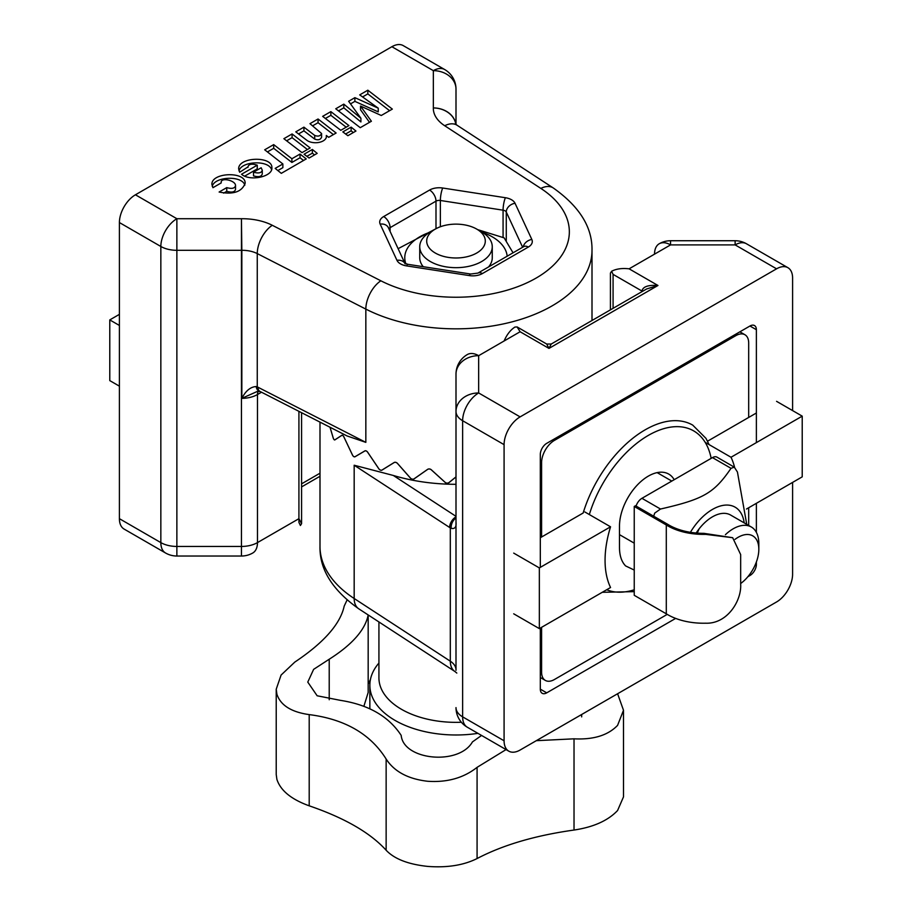 <?xml version="1.0" encoding="UTF-8"?>
<svg xmlns="http://www.w3.org/2000/svg" width="912" height="912" viewBox="0 0 912 912"><rect width="100%" height="100%" fill="white"/><g stroke="black" fill="none" stroke-linecap="round" stroke-linejoin="round"><path stroke-width="1.37" d="M259.453 391.18A9.063 5.358 -74.5 0 1 259.339 391.157A9.063 5.358 -74.5 0 1 256.169 386.54C250.481 386.882 245.704 390.826 241.851 398.362L257.07 391.544M261.151 167.762L253.502 172.186C258.632 173.611 261.55 172.949 262.268 170.213L261.151 167.762M262.268 170.202L262.268 173.907C261.55 176.654 258.632 177.316 253.502 175.879L253.502 172.186M241.532 174.249L257.264 165.175C251.883 163.465 248.771 164.046 247.927 166.919L239.685 172.254L238.67 169.016C237.861 156.853 272.688 155.644 271.89 167.865C272.654 176.825 249.74 181.648 241.532 174.249M244.701 176.13L257.264 168.88L257.264 165.175M271.571 169.723C268.994 159.919 241.566 160.865 238.99 170.863M221.228 182.902L212.929 187.69L211.915 184.463C211.117 172.288 245.944 171.08 245.146 183.312C241.874 191.908 233.198 194.815 219.119 192.033L226.746 187.621C231.899 189.058 234.829 188.385 235.524 185.638C235.843 180.485 220.886 177.065 221.171 182.343L221.228 182.902M244.826 185.17C242.239 175.355 214.822 176.312 212.234 186.299M223.634 193.127L226.746 191.326L226.746 187.621M226.746 191.326C231.899 192.751 234.829 192.09 235.524 189.343L235.524 185.649M342.832 131.909L351.131 127.121L355.954 131.032L347.882 135.694L342.832 131.909M345.625 133.996L351.131 130.815L351.131 127.121M351.131 130.815L353.286 132.571M381.262 115.493L360.525 106.054L371.389 121.25L360.251 127.68L335.741 108.779L343.801 104.128L360.913 118.252L348.635 101.278L354.882 97.664L378.241 108.175L359.716 94.882L367.832 90.197L392.331 109.098L381.262 115.493M369.508 122.333L360.525 109.759L360.525 106.054M338.489 110.899L343.801 107.833L343.801 104.128M343.801 107.833L360.913 121.946L360.913 118.252M350.516 103.888L354.882 101.369L354.882 97.664M354.882 101.369L378.241 111.88L378.241 108.175M362.566 96.934L367.832 93.902L367.832 90.197M367.832 93.902L389.595 110.683M340.78 130.313L322.643 116.36L330.862 111.617L348.92 125.605L340.78 130.313M325.39 118.48L330.862 115.322L330.862 111.617M330.862 115.322L346.184 127.19M264.697 149.796L273.691 144.609L291.897 158.745L300.025 154.06L306.238 158.916L281.295 173.348L275.173 168.401L282.868 163.966L264.697 149.796M303.525 160.489L300.025 157.753L291.897 162.45L273.691 148.314L267.433 151.928M273.691 148.314L273.691 144.609M291.897 162.45L291.897 158.745M300.025 157.753L300.025 154.06M282.868 163.966L282.868 167.66L277.852 170.567M304.061 154.242L312.36 149.454L317.182 153.364L309.111 158.027L304.061 154.242M306.854 156.328L312.36 153.159L312.36 149.454M312.36 153.159L314.515 154.903M302.009 152.646L283.871 138.692L292.091 133.95L310.148 147.938L302.009 152.646M286.619 140.813L292.091 137.655L292.091 133.95M292.091 137.655L307.412 149.522M314.697 135.409C318.128 136.732 320.42 136.093 321.583 133.517L309.966 123.667L318.06 118.993L336.118 133.015L328.708 137.302L326.325 135.489A10.967 6.327 180 0 1 326.439 136.412A10.967 6.327 180 0 1 319.291 142.34A10.967 6.327 180 0 1 307.173 140.539L295.784 131.852L303.924 127.144L314.697 135.409L314.697 139.103C318.128 140.425 320.42 139.798 321.583 137.222M333.393 134.6L318.06 122.698L312.691 125.788M318.06 122.698L318.06 118.993M326.325 137.336L326.325 135.489M314.697 139.103L303.924 130.849L298.543 133.961M303.924 130.849L303.924 127.144M135.432 194.792A22.663 13.087 120 0 0 119.404 222.551L160.843 246.479A22.663 13.087 -60 0 1 176.871 218.72L176.871 250.31L241.441 250.31L241.441 218.72L176.871 218.72L135.432 194.792L391.886 46.717L433.337 70.657L433.337 107.935A22.663 18.514 -0 0 1 455.852 124.34A22.663 18.502 -178.3 0 0 433.337 107.935A45.338 26.174 0 0 0 444.714 125.742L540.862 188.419A113.339 65.436 180 0 1 536.142 278.069A113.339 65.436 180 0 1 380.863 280.793L272.289 225.287A45.338 26.174 0 0 0 241.441 218.72L241.84 250.31A22.663 13.087 180 0 1 257.264 253.593A22.663 12.266 -62.9 0 1 272.289 225.287M444.668 69.529A22.663 22.663 0 0 1 456 89.159L456 124.465L456 89.159A22.663 18.514 180 0 0 433.337 70.657A22.663 13.087 -60 0 1 444.668 69.529L403.218 45.6A22.663 13.087 120 0 0 391.886 46.717M119.404 518.677A22.663 13.087 120 0 0 124.089 529.063L165.539 552.991A22.663 22.663 0 0 0 176.871 556.024L176.871 250.31A22.663 13.087 0 0 1 160.843 246.479L160.843 542.606L119.404 518.677L119.404 222.551M456 476.942L449.023 482.585A2.702 2.223 6.6 0 1 445.193 482.437L431.365 469.874A2.725 2.155 -161.4 0 0 427.568 469.441L414.105 478.868A2.702 2.109 31.1 0 1 410.468 478.162L397.586 463.57A2.725 1.961 -140.2 0 0 394.121 462.578L382.048 470.068A2.702 1.858 50 0 1 378.845 468.836L367.787 452.42A2.725 1.642 -124.2 0 0 364.88 450.95L355.019 456.764A2.702 1.482 64 0 1 352.488 455.099L344.006 437.201A2.725 1.208 -111.9 0 0 341.943 435.298A2.725 1.208 -111.9 0 0 341.852 435.343L334.875 439.892A2.702 1.003 74.9 0 1 334.807 439.926A2.702 1.003 74.9 0 1 333.176 437.897L330.007 427.238M258.05 387.258A9.063 4.913 117.1 0 0 259.931 391.408L347.016 435.936L365.837 442.366L257.264 386.882A8.846 6.783 -97.4 0 0 256.169 386.54M298.919 411.346L298.919 522.382L300.401 525.494L301.576 523.67L298.919 518.677L257.469 542.606L257.469 394.543A22.663 13.087 0 0 1 241.84 398.373L241.84 250.31A22.663 13.087 0 0 1 241.441 250.31L241.441 556.024A22.663 22.663 0 0 0 252.784 552.991A22.663 13.087 -120 0 0 257.469 542.606A22.663 13.087 180 0 1 241.441 546.448L176.871 546.448A22.663 13.087 180 0 1 160.843 542.606A22.663 13.087 120 0 0 165.539 552.991M380.863 280.793A22.663 12.266 -62.9 0 0 365.837 309.1L257.264 253.593L257.264 386.882A9.063 5.198 114.1 0 0 259.589 391.248A9.063 5.198 114.1 0 0 259.76 391.316M259.931 391.408A9.063 4.913 117.1 0 0 259.954 391.43L257.036 391.567M456 517.97A9.063 6.623 117.4 0 0 451.212 528.344C454.906 529.154 456.513 527.056 456 522.029M508.782 751.157A22.663 13.087 -60 0 1 504.085 740.783L462.635 716.855A22.663 13.087 120 0 0 467.332 727.229L508.782 751.157A22.663 13.087 -60 0 0 520.114 750.029L776.568 601.966A22.663 13.087 -60 0 0 792.596 574.207L792.596 482.402M634.239 570.057L625.598 565.919C621.596 561.792 619.556 555.704 619.487 547.645L619.487 526.087A40.801 23.552 -60 0 1 637.306 485.024A40.801 23.552 -60 0 1 668.747 474.092A40.801 23.552 -60 0 1 674.185 479.701M756.379 561.997L756.379 564.391A9.063 5.233 -60 0 1 749.96 575.506L747.886 576.703M675.644 618.404L546.721 692.846A9.063 5.233 -60 0 1 542.184 693.291A9.063 5.233 -60 0 1 540.314 689.141L540.314 628.06M540.314 567.355L540.314 454.461A9.063 5.233 -60 0 1 546.721 443.346L749.96 326.006A9.063 5.233 -60 0 1 754.498 325.561A9.063 5.233 -60 0 1 756.379 329.711L756.379 442.616M756.379 503.321L756.379 532.38M792.596 410.594L792.596 278.069A22.663 13.087 -60 0 0 787.911 267.695A22.663 13.087 -60 0 0 776.568 268.823L520.114 416.887L478.663 392.958A22.663 18.514 180 0 0 456 411.46L456 670.32M504.085 740.783L504.085 444.646A22.663 13.087 -60 0 1 520.114 416.887M504.085 340.997C506.901 334.522 510.526 329.87 514.961 327.055L517.115 326.952L520.114 331.751L548.967 348.407L551.236 344.029L546.687 344.029L548.967 348.407L657.962 285.479C648.238 284.806 642.903 286.653 641.934 291.031L641.934 291.669M646.562 288.99L657.962 285.479L629.109 268.823C622.087 268.014 616.25 268.835 611.599 271.263L613.081 274.375L641.934 291.031A4.537 2.622 180 0 1 642.436 291.373M330.03 427.249L333.176 437.828A2.725 1.003 -105.1 0 0 334.772 439.88A2.725 1.003 -105.1 0 0 334.886 439.835L341.863 435.286A2.702 1.197 68.1 0 1 342.011 435.218A2.702 1.197 68.1 0 1 343.995 437.133L352.477 455.031A2.725 1.493 -116 0 0 354.985 456.73A2.725 1.493 -116 0 0 355.03 456.707L364.891 450.893A2.702 1.63 55.8 0 1 364.948 450.859A2.702 1.63 55.8 0 1 367.775 452.352L378.833 468.768A2.725 1.87 -130 0 0 382.06 470.011L394.132 462.521A2.702 1.949 39.8 0 1 397.575 463.501L410.457 478.093A2.725 2.132 -148.9 0 0 414.116 478.811L427.58 469.384A2.702 2.132 18.6 0 1 431.353 469.817L445.17 482.38A2.725 2.246 -173.4 0 0 449.035 482.516L456 476.862M456 484.306A136.002 78.523 180 0 1 393.334 475.471L354.175 465.234L449.616 527.467A9.063 5.54 -56.9 0 1 456 516.819M449.616 527.467L450.311 527.9A8.846 2.679 -135 0 0 451.212 528.344M456 374.182A22.663 18.514 0 0 1 478.663 355.68A22.663 13.087 -120 0 0 467.332 354.551A22.663 22.663 0 0 0 456 374.182L456 411.46A22.663 13.087 0 0 0 462.635 420.717L504.085 444.646M610.424 309.852L610.424 273.087L611.599 271.263M629.109 268.823L670.559 244.895L670.559 240.734A22.663 22.663 0 0 0 659.216 243.766A22.663 13.087 60 0 1 670.559 244.895L735.129 244.895L776.568 268.823M735.129 240.734L735.129 244.895A22.663 13.087 -60 0 1 746.461 243.766A22.663 22.663 0 0 0 735.129 240.734L670.559 240.734M456 669.545A22.663 13.087 0 0 0 450.311 661.189L450.311 527.9A9.063 5.837 -59.9 0 1 456 517.241M740.669 584.204C741.695 600.655 727.354 624.059 705.637 623.204A50.536 29.184 0 0 1 666.296 613.81L634.239 595.308L634.239 506.468L635.516 505.727L667.573 524.229A48.735 28.135 0 0 0 703.87 533.338L705.637 534.364L732.678 537.704L740.669 554.587L740.669 584.204M705.637 534.364A50.536 29.184 180 0 1 666.296 524.97L666.296 613.81M732.678 537.704L703.87 533.338M666.296 524.97L634.239 506.468M744.192 522.884A45.338 26.174 120 0 0 722.999 505.396A45.338 26.174 120 0 0 690.407 532.312M636.086 506.057A9.063 5.233 -60 0 1 641.934 498.317L712.454 457.607A9.063 5.233 -60 0 1 716.992 457.151L734.297 467.149L737.432 472.017L746.746 524.354M734.297 467.149L731.025 468.323C713.925 493.221 703.631 499.172 660.493 509.033L654.713 513.103L653.676 516.203M696.141 533.018A36.263 20.942 -60 0 1 730.592 515.029L751.317 526.999A36.263 20.942 120 0 0 725.416 534.683M697.178 533.11A36.263 20.942 120 0 0 699.071 528.914M347.039 600.039L344.189 606.127C340.324 624.002 323.863 642.664 294.793 662.101L281.078 675.074L276.222 689.221L276.895 694.237C280.554 705.295 291.327 712.09 309.202 714.609C344.839 719.158 370.489 733.966 386.141 759.035C394.28 771.598 408.109 779.008 427.637 781.265C447.131 782.599 463.615 777.97 477.079 767.345L506.057 749.584M536.313 740.681L574.024 738.823C593.461 739.826 607.985 735.346 617.572 725.382L623.5 710.288L623.512 796.849L617.572 810.529C608.019 820.618 593.507 827.127 574.024 830.045C535.298 835.472 502.979 844.968 477.079 858.557C463.57 865.283 447.085 867.893 427.637 866.4C408.143 864.314 394.315 858.933 386.141 850.246C370.352 832.804 344.702 817.996 309.202 805.82C291.293 799.368 280.531 790.556 276.895 779.372L276.222 774.527L276.222 689.221M623.5 710.288L617.606 693.747M481.57 735.448L472.439 741.912C458.975 765.635 403.526 760.369 401.189 735.403C388.82 716.433 368.596 704.748 340.507 700.37L317.148 695.776L307.777 682.096L313.625 669.362L329.221 659.228C352.146 644.67 365.131 629.953 368.174 615.087L368.174 692.482L363.877 706.287M370.466 679.406L368.174 684.034M329.221 699.743L329.221 659.228M477.934 733.351A86.138 49.727 180 0 1 395.09 720.423A86.138 49.727 180 0 1 369.862 685.254A86.138 49.727 180 0 1 378.925 663.047M378.925 621.961L378.925 677.855A77.075 44.494 0 0 0 401.508 709.319A77.075 44.494 0 0 0 461.369 722.247M581.662 716.889L581.662 714.506M590.885 709.171L572.12 720.013M476.725 253.023A29.309 16.929 180 0 1 435.275 253.023A29.309 16.929 180 0 1 435.275 229.094A29.309 16.929 180 0 1 476.725 229.094A29.309 16.929 180 0 1 476.725 253.023M476.725 229.094L481.65 231.933A36.263 20.942 180 0 1 492.263 246.73A36.263 20.942 180 0 1 481.65 261.539A36.263 20.942 180 0 1 442.126 266.076A36.263 20.942 180 0 1 419.737 246.73A36.263 20.942 180 0 1 430.35 231.933L435.275 229.094M419.737 257.583A36.275 20.942 0 0 0 423.236 266.692M488.558 266.942A36.275 20.942 0 0 0 492.263 257.583M507.163 256.204A51.232 29.572 0 0 0 482.357 232.355M429.643 232.355A51.232 29.572 0 0 0 405.863 263.796M477.717 229.653L504.119 237.861L513.046 252.806M398.111 248.68L437.566 227.897M513.707 613.81L539.345 628.619L610.55 587.51A92.933 53.66 -60 0 1 610.55 526.805L584.911 511.997M705.364 442.445L731.014 457.254A92.933 53.66 -60 0 1 734.582 467.332M731.014 457.254L802.218 416.146L802.218 476.851L746.472 509.033M539.345 628.619L539.345 567.914L610.55 526.805M707.552 441.191L748.684 417.445L748.684 343.037A18.137 10.465 -60 0 0 744.922 334.738A18.137 10.465 -60 0 0 735.859 335.639L554.416 440.393A18.137 10.465 -60 0 0 541.591 462.601L541.591 537.008L583.167 513A95.201 54.971 120 0 1 692.744 425.129L706.002 438.398L709.126 444.623M776.568 401.337L802.218 416.146M756.379 412.999L748.684 417.445M541.591 537.008L540.314 537.738M513.707 553.105L539.345 567.914M667.231 614.38L554.416 679.52A18.137 10.465 -60 0 1 545.353 680.42A18.137 10.465 -60 0 1 541.591 672.11L541.591 627.319M748.684 507.756L748.684 525.472M119.404 314.355L109.782 319.907L109.782 380.612L119.404 386.164M119.404 325.459L109.782 319.907M735.015 539.357A29.321 16.929 -60 0 1 758.83 549.286L758.83 543.609A36.263 20.942 120 0 0 751.317 526.999M758.83 549.286A29.321 16.929 -60 0 1 740.669 583.52M505.419 197.722L442.719 188.02A13.6 7.855 0 0 0 429.586 190.049L383.678 216.554A13.6 7.855 0 0 0 380.167 224.135L396.959 260.33A13.6 7.855 0 0 0 406.581 265.894L469.281 275.584A13.6 7.855 0 0 0 482.414 273.554L528.322 247.061A13.6 7.855 0 0 0 531.833 239.468L515.041 203.273A13.6 7.855 0 0 0 505.419 197.722A9.063 1.915 98.8 0 0 503.071 210.182A4.537 2.622 180 0 1 506.274 212.029L522.633 247.266M319.998 473.203L301.576 483.839M388.911 228.855A4.537 2.622 180 0 1 390.097 227.658L435.993 201.153A4.537 2.622 180 0 1 440.371 200.48A9.063 1.915 -81.2 0 1 442.719 188.02M440.371 226.735L440.371 200.48L503.071 210.182L503.071 237.451M435.993 228.308L435.993 201.153A9.063 5.233 -120 0 0 429.586 190.049M515.041 203.273A9.063 7.148 155.1 0 0 506.274 212.029L506.274 240.745M390.097 231.397L390.097 227.658A9.063 5.233 -120 0 0 383.678 216.554M531.833 239.468A9.063 7.148 155.1 0 0 523.214 246.935M404.917 263.351L388.387 227.726A9.063 7.148 155.1 0 0 380.167 224.135M528.322 247.061A9.063 5.233 -120 0 0 523.784 246.605L477.888 273.11A9.063 5.233 -120 0 1 482.414 273.554M404.848 263.306A9.063 7.148 155.1 0 0 396.959 260.33M469.281 275.584A9.063 1.915 -81.2 0 1 470.672 274.033L407.96 264.332A9.063 1.915 98.8 0 0 406.581 265.894M455.191 123.69L457.094 125.263A22.663 13.862 123.1 0 0 444.714 125.742M457.094 125.263L553.242 187.94A22.663 13.862 123.1 0 0 540.862 188.419M365.837 442.366L365.837 309.1A136.002 78.523 0 0 0 511.837 321.913A136.002 78.523 0 0 0 592.002 250.31C592.435 227.293 579.508 206.511 553.242 187.94M258.495 391.123A9.063 5.233 -120 0 0 257.469 394.543L261.505 392.217M634.239 589.79A90.676 52.349 -60 0 1 606.674 589.745M589.334 514.55A90.676 52.349 -60 0 1 654.759 432.06A90.676 52.349 -60 0 1 711.166 458.348M749.96 575.506L749.197 575.062M755.615 563.958L756.379 564.391M540.314 689.141L546.721 692.846M756.379 329.711L749.96 326.006M456 516.34L393.334 475.471M358.758 608.806L454.906 671.494A22.663 13.862 123.1 0 1 450.311 661.189L354.175 598.5A22.663 13.862 123.1 0 0 358.758 608.806C332.39 590.075 319.462 569.282 319.998 546.448L319.998 422.119M354.175 465.234L354.175 598.5A136.002 78.523 180 0 1 319.998 546.448M520.114 331.751L478.663 355.68L478.663 392.958A22.663 13.087 -60 0 0 462.635 420.717L462.635 716.855A22.663 13.087 180 0 1 456 707.598A22.663 22.663 0 0 0 467.332 727.229M654.531 254.14A22.663 13.087 60 0 1 659.216 243.766M613.081 308.324L613.081 274.375M712.454 457.607L731.025 468.323M641.934 498.317L660.493 509.033M309.202 714.609L309.202 805.82M386.141 759.035L386.141 850.246M477.079 767.345L477.079 858.557M574.024 738.823L574.024 830.045M540.314 671.369L541.591 672.11M540.314 461.86L541.591 462.601M553.128 439.652L554.416 440.393M734.582 334.898L735.859 335.639M247.927 167.5L247.927 166.93M321.583 137.233L321.583 133.528M301.576 486.905L319.998 476.269M407.96 264.332L404.723 263.203L405.19 263.921M470.672 274.033L477.888 273.11M176.871 556.024L241.441 556.024M301.576 523.67L301.576 412.703M592.002 250.31L592.002 320.488M602.262 592.298L634.239 591.649M551.236 344.029L646.631 288.956M456.809 673.067L454.906 671.494M546.698 344.029L517.115 326.952M746.461 243.766L787.911 267.695M369.862 708.784L369.862 685.254M419.737 246.73L419.737 257.845M492.263 246.73L492.263 257.845M540.314 677.502L545.353 680.42M739.883 331.831L744.922 334.738M619.487 534.649L634.239 543.164M657.13 472.621L671.791 481.08"/></g></svg>
